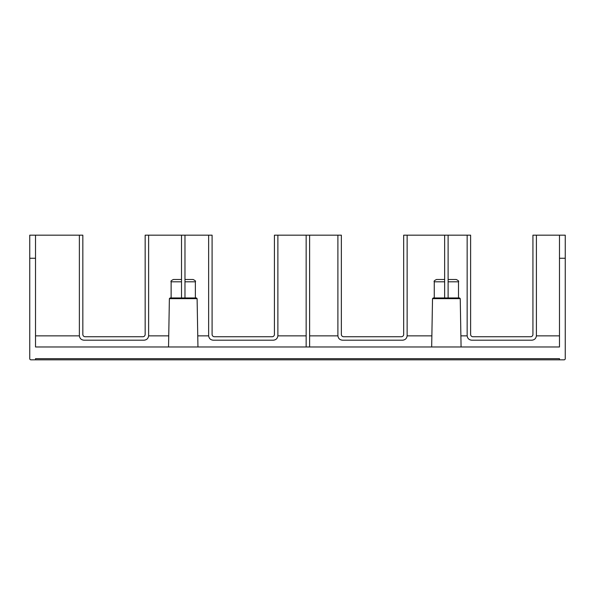 <?xml version="1.0" encoding="UTF-8"?>
<svg xmlns="http://www.w3.org/2000/svg" width="595" height="595" viewBox="0 0 595 595"><rect width="100%" height="100%" fill="white"/><g stroke="black" fill="none" stroke-linecap="round" stroke-linejoin="round"><path stroke-width="0.89" d="M431.673 346.967L432.52 298.645L460.24 298.645L459.548 297.961L433.212 297.961L434.261 297.961L434.261 281.807L444.644 281.807L444.644 297.961L444.644 235.181L467.149 235.181L467.149 335.587A4.619 4.619 0 0 0 467.164 335.87C467.566 338.518 469.098 339.961 471.768 340.199L531.781 340.199C534.451 339.961 535.983 338.518 536.393 335.87L559.479 335.87L559.479 346.967L559.479 258.26L565.25 258.26L565.25 358.666A1.153 1.153 0 0 1 564.097 359.819L559.479 359.819L559.479 358.666L35.521 358.666L35.521 359.819L559.479 359.819L30.903 359.819A1.153 1.153 0 0 1 29.75 358.666L29.75 258.26L35.521 258.26L35.521 235.181L82.839 235.181L82.839 334.435A2.306 2.306 0 0 0 85.145 336.74L142.852 336.74A2.306 2.306 0 0 0 145.158 334.435L145.158 235.181L184.978 235.181L184.978 297.961M35.521 235.181L29.75 235.181L29.75 258.26M35.521 258.26L35.521 346.967L35.521 335.87L79.388 335.87C79.79 338.518 81.322 339.961 83.992 340.199L144.005 340.199C146.675 339.961 148.207 338.518 148.616 335.87A4.619 4.619 0 0 0 148.624 335.587L148.624 235.181M536.393 335.87A4.619 4.619 0 0 0 536.4 335.587L536.4 235.181L559.479 235.181L559.479 258.26M559.479 235.181L565.25 235.181L565.25 258.26M559.479 346.967L35.521 346.967M437.147 359.819L455.614 359.819M448.109 235.181L448.109 297.961L448.109 281.807L458.5 281.807C459.08 281.242 458.314 280.476 456.187 279.494L448.109 279.494L448.109 281.807M168.541 346.967L169.382 298.645L197.109 298.645L196.417 297.961L181.512 297.961L181.512 235.181M184.978 235.181L208.637 235.181L208.637 335.587A4.619 4.619 0 0 0 208.644 335.87L197.756 335.87M306.157 335.87L277.872 335.87A4.619 4.619 0 0 0 277.88 335.587L277.88 235.181L306.157 235.181L306.157 346.967M208.644 335.87C209.046 338.518 210.585 339.961 213.248 340.199L273.261 340.199C275.931 339.961 277.471 338.518 277.872 335.87M467.164 335.87L460.887 335.87M306.157 235.181L309.616 235.181L309.616 346.967M309.616 235.181L337.893 235.181L337.893 335.587A4.619 4.619 0 0 0 337.901 335.87L309.616 335.87M168.735 335.87L148.616 335.87M431.866 335.87L407.129 335.87A4.619 4.619 0 0 0 407.136 335.587L407.136 235.181L444.644 235.181M337.901 335.87C338.31 338.518 339.842 339.961 342.512 340.199L402.525 340.199C405.188 339.961 406.727 338.518 407.129 335.87M444.644 281.807L444.644 279.494L436.566 279.494C434.447 280.461 433.681 281.234 434.261 281.807M181.512 281.807L181.512 279.494L173.435 279.494C171.315 280.461 170.542 281.234 171.129 281.807L181.512 281.807L181.512 297.961L170.073 297.961L169.382 298.645M184.978 279.494L184.978 281.807L195.361 281.807C195.948 281.234 195.175 280.461 193.055 279.494L184.978 279.494M208.637 235.181L212.095 235.181L212.095 334.435A2.306 2.306 0 0 0 214.408 336.74L272.108 336.74A2.306 2.306 0 0 0 274.421 334.435L274.421 235.181L277.88 235.181M467.149 235.181L470.615 235.181L470.615 334.435A2.306 2.306 0 0 0 472.921 336.74L530.628 336.74A2.306 2.306 0 0 0 532.934 334.435L532.934 235.181L536.4 235.181M337.893 235.181L341.359 235.181L341.359 334.435A2.306 2.306 0 0 0 343.665 336.74L401.372 336.74A2.306 2.306 0 0 0 403.678 334.435L403.678 235.181L407.136 235.181M79.373 235.181L79.373 335.587A4.619 4.619 0 0 0 79.388 335.87M458.5 297.961L458.5 281.807M171.129 297.961L171.129 281.807M195.361 297.961L195.361 281.807M432.52 298.645L433.212 297.961M460.24 298.645L461.08 346.967M197.109 298.645L197.949 346.967"/></g></svg>
